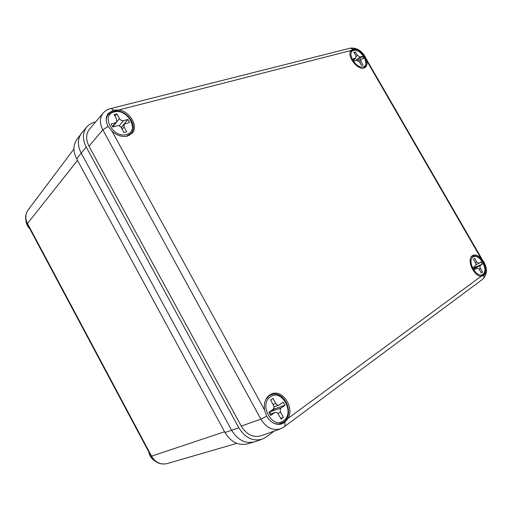 <?xml version="1.0" encoding="UTF-8"?>
<svg xmlns="http://www.w3.org/2000/svg" width="512" height="512" viewBox="0 0 512 512"><rect width="100%" height="100%" fill="white"/><g stroke="black" fill="none" stroke-linecap="round" stroke-linejoin="round"><path stroke-width="0.77" d="M224.986 432.486L76.653 158.797C72.998 151.52 73.043 145.12 76.787 139.603L81.261 133.581C77.485 139.155 77.453 145.645 81.171 153.056L231.642 430.272C237.581 439.93 245.088 443.821 254.163 441.958L247.187 443.936C238.208 445.786 230.81 441.965 224.986 432.486L231.642 430.272C237.952 440.39 245.811 444.173 255.213 441.619L262.086 439.194M29.901 228.96C27.482 226.502 26.176 223.731 25.984 220.646M155.174 461.146C151.802 459.149 149.664 456.064 148.768 451.891M113.338 110.195L118.822 109.952C130.099 111.386 138.739 126.445 132.141 133.229L127.61 136.038C122.336 137.274 117.165 135.712 112.083 131.347L108.128 126.47C105.568 121.414 105.594 117.062 108.205 113.427L113.338 110.195C112.294 108.909 111.277 108.403 110.278 108.678C107.437 109.421 105.088 110.861 103.213 112.998L89.568 129.037C85.856 133.798 85.664 139.533 89.005 146.24L241.235 426.074C246.63 434.72 253.325 437.939 261.306 435.738L280.518 428.819C272.781 430.938 266.24 427.725 260.896 419.174L102.81 129.824L108.128 126.47M353.05 49.133C357.363 48.691 361.35 51.258 365.011 56.826L366.707 60.653C367.43 63.654 367.021 65.856 365.472 67.264L364.051 68.006C357.504 70.496 346.387 55.718 350.925 50.534L353.05 49.133L350.144 48.179L110.509 108.621M472.429 255.699L473.011 255.366C475.405 254.438 478.029 255.354 480.877 258.112L483.488 261.734C486.605 267.885 486.694 272.474 483.757 275.507L481.19 276.25C473.645 276.538 466.285 259.142 472.429 255.699M269.658 394.957L271.77 393.85C282.419 389.12 294.522 407.187 288.166 418.31L284.646 422.47L281.747 423.955C275.75 425.35 270.707 422.752 266.624 416.166L264.557 409.965C263.654 403.258 265.357 398.259 269.658 394.957M95.578 121.971L94.464 122.266C91.334 123.098 88.781 124.659 86.803 126.95L81.85 132.845C77.498 138.47 77.274 145.21 81.171 153.056L231.642 430.272L238.81 427.77C245.114 437.869 252.928 441.658 262.253 439.136L266.272 436.979L274.259 431.072M86.803 126.95C82.502 132.525 82.298 139.226 86.195 147.046L238.81 427.77M112.461 126.618L115.616 122.778L111.085 124L112.723 126.982L117.242 125.747C118.893 125.485 120.25 126.163 121.312 127.782L123.93 132.557L126.688 131.782L124.07 127.014L122.144 129.299M121.235 127.648L124.122 124.218L129.517 122.4L127.91 119.469L123.501 120.659L119.136 125.894M124.122 124.218L124.07 127.014M115.616 122.778L116.653 122.131L116.691 119.36L114.08 114.592L116.858 113.869L119.462 118.618C120.525 120.23 121.869 120.909 123.501 120.659M121.146 127.507L127.91 119.469M114.963 116.211L116.858 113.869M280.646 418.317L283.424 417.402L280.653 412.352L277.792 413.318M269.862 414.208L275.072 412.422C276.358 412.102 277.434 412.64 278.304 414.042L281.082 419.11L283.424 417.402M269.549 413.638L270.63 411.59L281.222 407.917L284.966 405.242L283.258 402.138L279.002 405.062C277.722 405.395 276.64 404.858 275.763 403.443L272.998 398.406L270.63 400.051L273.402 405.107C274.234 406.957 274.035 408.435 272.8 409.555L268.947 412.288L270.682 415.456L274.528 412.704L269.907 414.285M281.222 407.917C280.013 409.024 279.821 410.502 280.653 412.352M275.072 412.422L274.528 412.704M270.63 411.59L274.355 408.947L284.966 405.242M274.355 408.947L273.85 407.814M353.754 59.795L355.686 58.138L353.248 58.79L354.502 60.966L356.941 60.301L359.482 61.92L361.491 65.408L362.982 64.986L360.973 61.504L359.808 62.49M358.81 61.062L360.883 59.302L363.59 58.483L362.349 56.339L359.955 56.986L355.674 60.646M360.883 59.302L360.973 61.504M355.686 58.138L355.93 55.763L353.92 52.282L355.424 51.891L357.427 55.366L359.955 56.986M357.664 60.333L362.349 56.339M354.272 52.896L355.424 51.891M481.139 272.646L482.554 272.032L480.454 268.397L479.034 269.024M474.496 269.062L476.986 267.962L479.206 269.299L481.306 272.941L482.554 272.032M474.042 268.32L480.403 265.498L482.406 264.064L481.114 261.83L478.97 263.328L476.755 261.99L474.662 258.362L473.395 259.238L475.494 262.88C476.154 264.186 476.166 265.158 475.533 265.786L473.491 267.238L474.797 269.504L476.838 268.045L474.502 269.082M480.403 265.498C479.782 266.118 479.795 267.085 480.454 268.397M473.805 267.891L482.406 264.064M474.163 258.592L474.662 258.362M76.653 158.797L86.195 147.046M224.589 431.75L151.546 456.16L27.494 223.526L27.296 224.07C24.826 219.066 25.069 214.4 28.019 210.08C25.242 214.099 25.069 218.579 27.494 223.526L77.51 160.384M151.066 456.198L151.546 456.16C155.43 462.522 160.621 464.998 167.117 463.59L236.832 443.366M167.117 463.59C160.275 465.037 154.931 462.579 151.078 456.224L27.328 224.134M112.083 131.347L264.557 409.965M288.166 418.31L481.19 276.25M480.877 258.112L366.707 60.653M350.925 50.534L118.822 109.952M241.235 426.074L260.896 419.174L266.624 416.166M89.005 146.24L102.81 129.824C99.494 123.219 99.629 117.606 103.213 112.998M365.011 56.826L483.488 261.734M284.25 426.784L482.797 279.149C483.885 278.291 484.205 277.075 483.757 275.507M280.518 428.819L284.141 426.867C285.184 426.022 285.35 424.557 284.646 422.47M126.566 134.451C140.16 131.123 127.418 107.987 114.221 111.955C100.147 114.88 113.28 138.918 126.566 134.451M129.402 135.334L130.982 133.523L126.099 136.365M106.285 120.8C106.208 118.362 106.842 116.282 108.186 114.56L106.618 116.538M116.902 121.741L119.462 118.618M283.584 420.678C295.181 412.87 281.683 388.352 270.49 396.813C258.419 404.256 272.371 429.779 283.584 420.678M265.907 399.341L269.075 395.898L271.11 394.835C283.987 389.274 295.405 414.099 283.616 422.061M283.469 422.138L280.717 423.546C278.163 424.326 275.552 424.07 272.89 422.771M273.03 404.429L275.763 403.443M363.2 66.867C370.643 65.165 360.806 48.166 353.709 50.426C346.035 51.898 356.109 69.376 363.2 66.867M363.718 68.09L364.416 67.507L363.251 68.16M350.214 52.006L351.053 50.95L350.374 51.546M356.218 56.41L357.427 55.366M482.938 274.227C489.197 270.17 478.938 252.435 473.024 257.069C466.534 260.915 477.056 279.168 482.938 274.227M471.149 257.082L472.333 256.23C481.728 253.376 488.832 271.2 482.79 275.36L480.474 276.179M482.669 275.43L481.024 276.243M475.354 262.624L476.755 261.99M28.019 210.08L73.926 149.024M350.394 48.115C356.403 47.565 361.395 50.496 365.357 56.909M483.667 261.51C487.533 268.589 487.283 274.438 482.918 279.066M130.982 133.523C139.002 125.222 125.011 107.789 113.35 111.309M113.293 111.322L108.186 114.56M112.698 126.944L116.653 122.131M268.608 395.776L271.11 394.835M278.061 424.397L283.59 422.08M273.914 406.861L279.002 405.062M364.416 67.507C370.426 60.256 359.149 48.474 352.909 49.99M352.845 50.003L351.053 50.95M353.798 59.872L356.019 57.965M471.45 256.634L472.333 256.23M476.006 264.653L478.97 263.328"/></g></svg>
